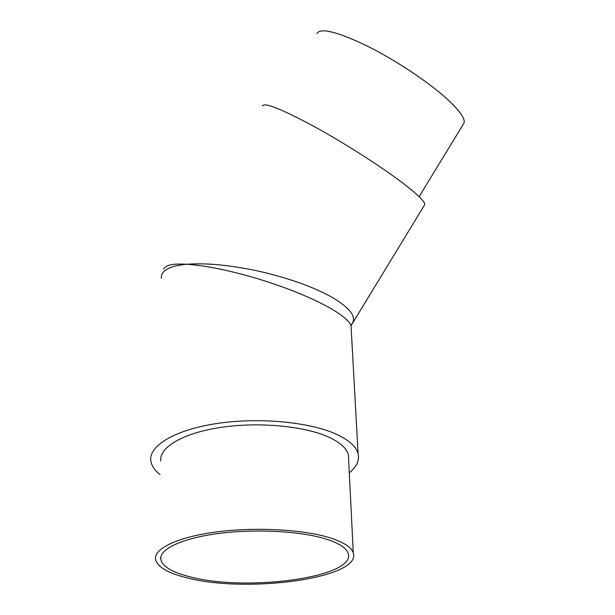 <?xml version="1.0" encoding="UTF-8"?>
<svg xmlns="http://www.w3.org/2000/svg" width="615" height="615" viewBox="0 0 615 615"><rect width="100%" height="100%" fill="white"/><g stroke="black" fill="none" stroke-linecap="round" stroke-linejoin="round"><path stroke-width="0.92" d="M331.424 538.279C305.57 529.707 257.301 526.74 217.656 531.783C177.935 536.795 153.45 548.626 155.572 559.473C157.54 566.992 167.88 573.08 186.606 577.739C246.161 593.713 362.112 578.254 353.279 552.916C351.534 547.465 344.246 542.591 331.424 538.279M348.644 459.797L348.398 454.839C346.66 448.089 339.688 442.008 327.488 436.581C302.895 425.795 257.324 421.729 219.847 427.54C182.301 433.306 158.947 447.62 160.776 461.066M316.902 33.51C320.438 27.575 336.974 31.619 366.517 45.656C394.63 59.57 427.856 81.595 446.651 98.608C459.613 110.508 465.401 118.664 464.01 123.077L463.256 124.307M190.004 576.809C246.384 592.045 356.6 577.331 348.167 553.377C346.514 548.173 339.534 543.522 327.234 539.417C302.618 531.329 256.97 528.577 219.517 533.359C181.986 538.11 158.785 549.303 160.822 559.596C162.675 566.661 172.4 572.396 190.004 576.809M262.467 105.834C264.496 102.275 281.424 108.993 313.243 126.013C343.685 142.642 380.939 166.419 402.817 183.078C417.8 194.586 425.111 201.774 424.757 204.641L424.304 205.379M163.667 269.032L163.667 269.032C165.835 265.319 171.531 263.397 186.737 264.258C195.678 263.643 205.079 263.712 214.935 264.481C229.111 265.649 244.224 268.002 260.276 271.53C290.249 278.564 314.457 287.313 332.907 297.783C348.989 307.485 355.662 315.664 352.933 322.329L351.388 324.743M351.211 328.894L351.034 325.712C349.451 321.138 342.447 315.249 330.032 308.046C311.482 297.675 287.489 287.943 258.054 278.841C242.325 274.144 227.588 270.485 213.866 267.856C204.326 266.064 195.278 264.865 186.737 264.258C175.859 265.342 171.808 266.772 166.865 269.262C162.706 271.807 160.899 274.874 161.43 278.464M160.061 474.611C154.511 470.26 151.421 465.593 150.79 460.604C148.861 445.798 174.683 429.939 216.395 423.581C258.031 417.17 308.538 421.829 335.467 433.829C348.62 439.771 356.17 446.405 358.091 453.724C359.637 460.474 356.708 466.839 349.289 472.82M424.757 204.641L351.034 325.712L358.091 453.724M160.984 556.39L160.822 559.596M464.01 123.077L419.115 196.669M353.279 552.916L348.398 454.839"/></g></svg>
